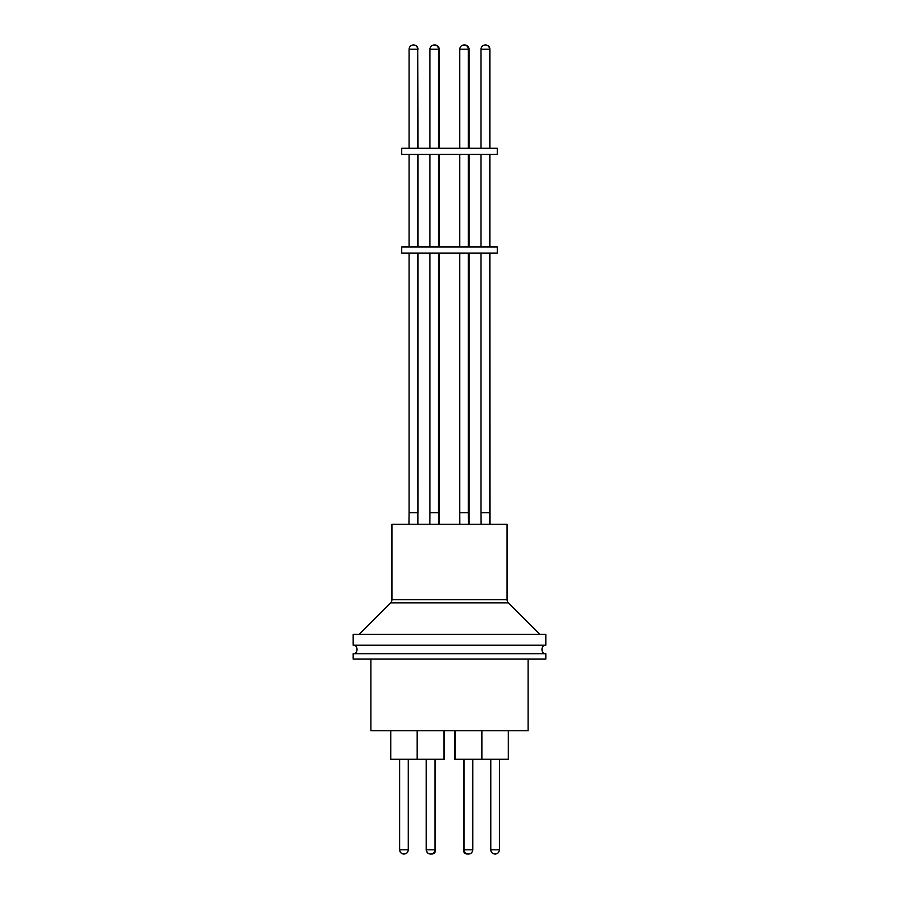 <?xml version="1.0" encoding="UTF-8"?>
<svg xmlns="http://www.w3.org/2000/svg" width="899" height="899" viewBox="0 0 899 899"><rect width="100%" height="100%" fill="white"/><g stroke="black" fill="none" stroke-linecap="round" stroke-linejoin="round"><path stroke-width="1.35" d="M544.109 653.697A5.259 5.259 0 0 1 544.109 645.224M354.891 653.697A5.259 5.259 0 0 0 354.891 645.224M508.418 602.903L390.582 602.903A4.619 4.619 0 0 0 391.942 599.633L391.942 524.241L507.058 524.241L507.058 599.633A4.619 4.619 0 0 0 508.418 602.903L539.805 634.278M468.458 148.279L468.458 49.108C468.199 46.591 466.817 45.208 464.3 44.95L464.131 44.95C466.705 45.208 468.109 46.624 468.368 49.187L459.737 49.187C459.996 46.624 461.412 45.208 463.974 44.95M370.905 659.091L370.905 730.763L528.095 730.763L528.095 659.091M545.817 659.091L353.183 659.091L353.183 653.697L545.817 653.697L545.817 659.091M481.875 730.763L481.875 759.273L508.306 759.273L508.306 730.763M417.338 730.763L417.338 759.273L444.454 759.273L444.454 730.763M390.694 730.763L390.694 759.273L417.181 759.273L417.181 730.763M454.546 730.763L454.546 759.273L481.662 759.273L481.662 730.763M390.75 730.763L390.75 759.273M455.231 730.763L455.231 759.273M545.817 645.224L353.183 645.224L353.183 634.278L545.817 634.278L545.817 645.224M490.775 759.273L490.775 849.813L499.406 849.813C499.159 852.376 497.743 853.792 495.169 854.05L494.956 854.05C492.382 853.792 490.966 852.376 490.719 849.813L490.775 849.813C491.034 852.376 492.45 853.792 495.023 854.05L494.956 854.05M499.406 759.273L499.406 849.813M399.594 759.273L399.594 849.813L408.281 849.813C408.034 852.376 406.618 853.792 404.044 854.05L403.831 854.05C401.257 853.792 399.841 852.376 399.594 849.813M399.65 759.273L399.65 849.813C399.909 852.376 401.325 853.792 403.898 854.05L404.044 854.05M408.281 759.273L408.281 849.813M490.719 759.273L490.719 849.813M390.582 602.903L359.195 634.278M469.098 524.241L469.053 253.147M438.532 524.241L438.577 253.147M438.577 512.655L429.947 512.655L429.947 253.147M417.878 524.241L417.709 253.147M417.597 524.241L417.709 512.655L409.079 512.655L409.079 253.147M490.034 524.241L489.921 253.147M497.271 253.147L401.729 253.147L401.729 246.989L497.271 246.989L497.271 253.147M469.053 246.989L469.053 154.448M489.921 246.989L489.921 154.448M438.577 246.989L438.577 154.448M429.947 246.989L429.947 154.448M417.709 246.989L417.709 154.448M409.079 246.989L409.079 154.448M497.271 154.448L401.729 154.448L401.729 148.279L497.271 148.279L497.271 154.448M469.053 148.279L469.053 49.187L468.458 49.187M489.921 148.279L489.921 49.187L481.01 49.187C481.257 46.624 482.673 45.208 485.246 44.95L485.325 44.95M438.577 148.279L438.577 49.187L429.947 49.187C430.205 46.624 431.621 45.208 434.183 44.95L434.183 44.95M429.947 148.279L429.947 49.187M417.709 148.279L417.709 49.187L409.079 49.187C409.337 46.624 410.753 45.208 413.326 44.95L413.394 44.95M409.079 148.279L409.079 49.187M439.263 148.279L439.263 49.187C439.004 46.624 437.588 45.208 435.026 44.95L435.015 44.95C437.532 45.208 438.914 46.591 439.173 49.108L438.577 49.108M481.819 730.763L481.875 759.273M430.711 854.05L430.778 854.05C433.352 853.792 434.768 852.376 435.026 849.813L426.396 849.813C426.643 852.376 428.059 853.792 430.632 854.05L430.554 854.05M434.992 850.353L435.554 850.353C435.33 852.589 434.093 853.825 431.857 854.05M463.446 759.273L463.446 850.353L464.176 850.353M464.131 759.273L464.131 849.813L472.762 849.813C472.514 852.376 471.098 853.792 468.525 854.05L468.446 854.05M391.942 599.633L507.058 599.633M417.99 148.279L417.709 49.187C417.462 46.624 416.046 45.208 413.473 44.95L413.473 44.95M469.053 512.655L468.458 512.655M489.753 524.241L489.64 512.655L481.01 512.655L481.01 253.147M439.206 524.241L439.173 512.655M468.458 253.147L468.458 524.241L468.368 512.655L459.737 512.655L459.794 524.241M426.238 759.273L426.238 849.813L426.396 759.273M463.446 850.353C463.67 852.589 464.907 853.825 467.143 854.05M430.475 854.05L430.475 854.05C427.902 853.792 426.486 852.376 426.238 849.813M464.131 849.813C464.39 852.376 465.806 853.792 468.379 854.05L468.368 854.05M469.053 49.187C468.795 46.624 467.379 45.208 464.817 44.95M489.921 49.187C489.663 46.624 488.247 45.208 485.674 44.95M485.393 44.95L485.393 44.95C487.966 45.208 489.382 46.624 489.64 49.187L489.64 148.279M417.99 49.187C417.743 46.624 416.327 45.208 413.754 44.95M443.926 730.763L443.926 759.273M435.026 759.273L435.026 849.813M435.554 759.273L435.554 850.353M472.762 759.273L472.762 849.813M481.122 524.241L481.01 512.655M429.902 524.241L429.947 512.655M408.966 524.241L409.079 512.655M489.64 512.655L489.64 253.147M417.99 512.655L417.99 253.147M439.263 512.655L439.263 253.147M468.368 512.655L468.368 253.147M439.173 524.241L439.173 253.147M439.173 246.989L439.173 154.448M468.458 246.989L468.458 154.448M489.64 246.989L489.64 154.448M468.368 246.989L468.368 154.448M417.99 246.989L417.99 154.448M439.263 246.989L439.263 154.448M439.173 148.279L439.173 49.108M468.368 148.279L468.368 49.187M438.577 49.187C438.319 46.624 436.914 45.208 434.341 44.95M459.737 148.279L459.737 49.187M481.01 148.279L481.01 49.187M459.737 246.989L459.737 154.448M481.01 246.989L481.01 154.448M459.737 512.655L459.737 253.147M417.496 730.763L417.496 759.273"/></g></svg>
